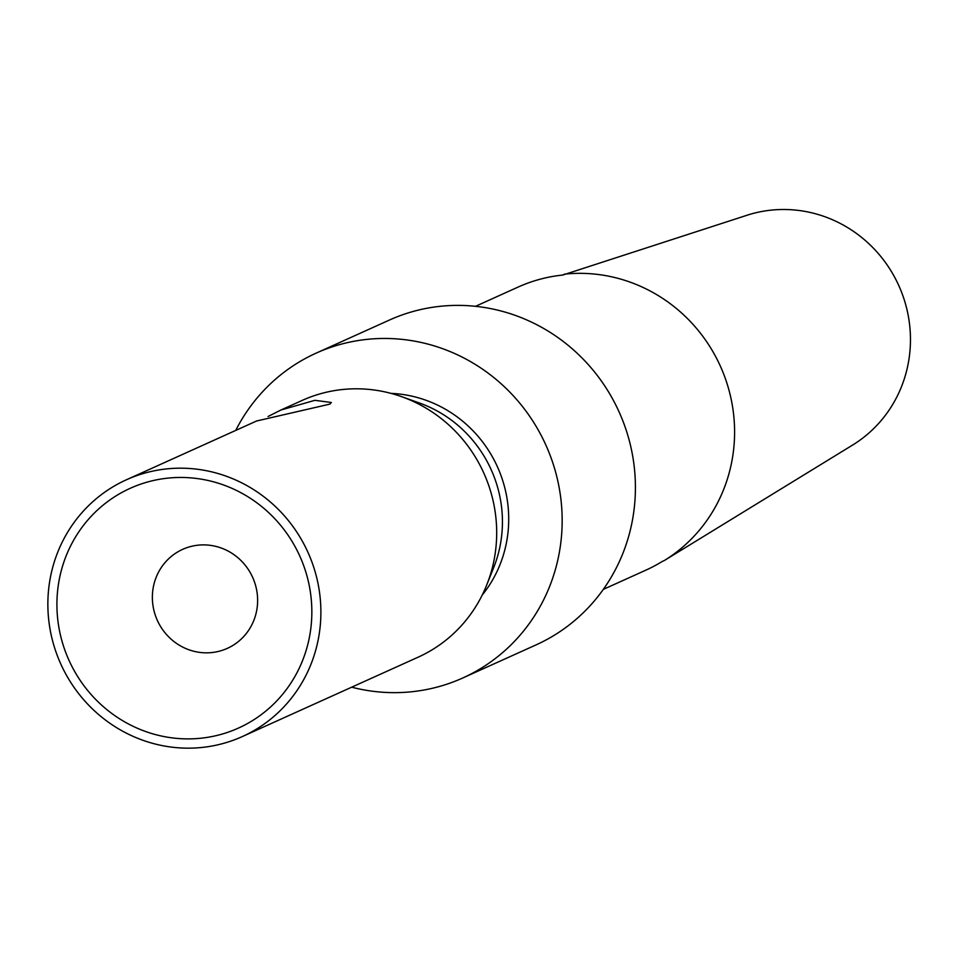 <?xml version="1.0" encoding="UTF-8"?>
<svg xmlns="http://www.w3.org/2000/svg" width="958" height="958" viewBox="0 0 958 958"><rect width="100%" height="100%" fill="white"/><g stroke="black" fill="none" stroke-linecap="round" stroke-linejoin="round"><path stroke-width="1.44" d="M126.396 479.79A140.862 135.605 -114.3 0 1 312.799 564.466A140.862 135.605 65.7 0 1 242.35 736.558A140.862 135.605 65.7 0 1 55.959 651.895A140.862 135.605 -114.3 0 1 126.396 479.79L256.576 421.005L329.923 404.108L331.348 402.492L314.895 400.324L280.85 410.048L302.201 400.408A140.862 135.605 -114.3 0 1 401.582 396.66A140.862 135.605 -114.3 0 1 488.592 485.071A140.862 135.605 65.7 0 1 486.676 585.099A140.862 135.605 65.7 0 1 418.143 657.176L242.35 736.558M268.072 416.502L280.85 410.048M304.285 567.352A131.533 126.624 65.7 0 1 227.621 732.355A131.533 126.624 65.7 0 1 64.473 648.997A131.533 126.624 -114.3 0 1 141.137 483.994A131.533 126.624 -114.3 0 1 304.285 567.352M254.505 582.009A54.307 52.283 65.7 0 1 227.345 648.362A54.307 52.283 65.7 0 1 155.483 615.719A54.307 52.283 -114.3 0 1 182.643 549.365A54.307 52.283 -114.3 0 1 254.505 582.009M486.676 585.099L493.681 567.579A123.043 118.457 65.7 0 0 495.37 480.209A123.043 118.457 -114.3 0 0 419.364 402.983L401.582 396.66M391.044 393.379A123.043 118.457 -114.3 0 1 501.645 477.371A123.043 118.457 65.7 0 1 482.161 595.158M235.728 430.417A178.2 171.554 -114.3 0 1 316.128 353.143A178.2 171.554 -114.3 0 1 551.928 460.259A178.2 171.554 65.7 0 1 462.81 677.965A178.2 171.554 65.7 0 1 351.682 687.185M316.128 353.143L389.379 320.068A178.2 171.554 -114.3 0 1 625.179 427.172A178.2 171.554 65.7 0 1 536.061 644.89L462.81 677.965M564.478 274.144A155.292 149.496 -114.3 0 1 725.673 379.476A155.292 149.496 65.7 0 1 664.229 560.586L852.62 445.051A127.294 122.54 -114.3 0 0 898.784 285.556A127.294 122.54 -114.3 0 0 748.617 214.736L562.729 275.054A155.292 149.496 65.7 0 0 518.086 287.077L475.503 306.321M664.229 560.586L662.421 561.352A155.292 149.496 65.7 0 1 645.92 570.142L603.324 589.374M562.106 275.126L563.496 274.659"/></g></svg>
